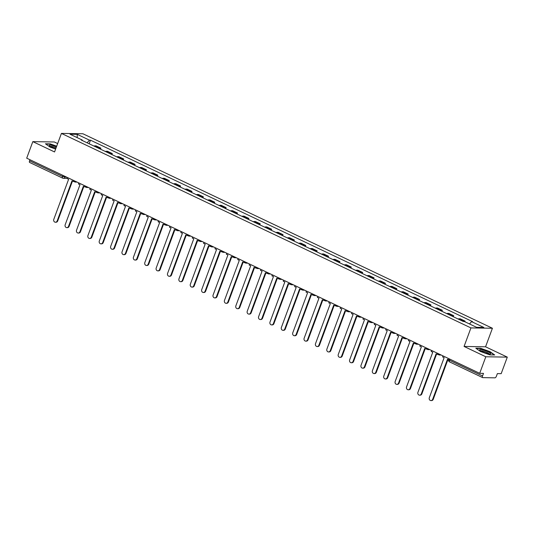 <?xml version="1.0" encoding="UTF-8"?>
<svg xmlns="http://www.w3.org/2000/svg" width="534" height="534" viewBox="0 0 534 534"><rect width="100%" height="100%" fill="white"/><g stroke="black" fill="none" stroke-linecap="round" stroke-linejoin="round"><path stroke-width="0.8" d="M57.659 143.573L54.308 141.977L32.821 141.63L26.7 158.177L479.692 373.319L485.813 356.772L507.3 357.126L485.56 346.8L492.421 328.256L82.903 133.76L61.417 133.413L470.935 327.909L464.073 346.446L485.813 356.772M507.3 357.126L501.179 373.666L497.374 373.606L496.42 376.183A1.802 0.801 115.4 0 1 494.951 377.832L482.783 377.638A1.802 0.801 115.4 0 1 482.629 377.598L449.581 361.905A1.802 0.801 -64.6 0 1 449.494 360.263L482.542 375.956A1.802 0.801 115.4 0 0 482.629 377.598M32.821 141.63L54.561 151.956L61.417 133.413M29.797 162.49A1.802 0.801 -64.6 0 1 29.637 162.456A1.802 0.801 -64.6 0 1 29.55 160.814L62.591 176.507L66.857 177.248M29.957 159.719L29.55 160.814M482.542 375.956L483.497 373.379L479.692 373.319M462.971 321.314A4.145 1.836 -64.6 0 1 463.752 321.081L465.067 321.101L460.248 318.818L458.94 318.798A4.145 1.836 115.4 0 0 458.152 319.032M464.834 321.735L465.067 321.101M451.59 315.908A4.145 1.836 -64.6 0 1 452.371 315.681L453.686 315.701L448.874 313.411L447.559 313.391A4.145 1.836 115.4 0 0 446.771 313.625M453.306 316.729L453.686 315.701M440.21 310.508A4.145 1.836 -64.6 0 1 440.997 310.274L442.306 310.294L437.493 308.011L436.178 307.984A4.145 1.836 115.4 0 0 435.397 308.218M441.925 311.322L442.306 310.294M428.829 305.101A4.145 1.836 -64.6 0 1 429.616 304.867L430.925 304.887L426.112 302.604L424.804 302.584A4.145 1.836 115.4 0 0 424.016 302.818M430.544 305.915L430.925 304.887M417.448 299.694A4.145 1.836 -64.6 0 1 418.235 299.467L419.544 299.487L414.731 297.198L413.423 297.178A4.145 1.836 115.4 0 0 412.635 297.411M419.17 300.515L419.544 299.487M406.074 294.294A4.145 1.836 -64.6 0 1 406.855 294.06L408.17 294.08L403.35 291.798L402.042 291.771A4.145 1.836 115.4 0 0 401.254 292.005M407.789 295.108L408.17 294.08M394.693 288.887A4.145 1.836 -64.6 0 1 395.474 288.654L396.789 288.674L391.976 286.391L390.661 286.371A4.145 1.836 115.4 0 0 389.873 286.604M396.408 289.702L396.789 288.674M383.312 283.481A4.145 1.836 -64.6 0 1 384.1 283.254L385.408 283.274L380.595 280.984L379.28 280.964A4.145 1.836 115.4 0 0 378.499 281.198M385.027 284.302L385.408 283.274M371.931 278.081A4.145 1.836 -64.6 0 1 372.719 277.847L374.027 277.867L369.214 275.577L367.906 275.557A4.145 1.836 115.4 0 0 367.118 275.791M373.646 278.895L374.027 277.867M360.55 272.674A4.145 1.836 -64.6 0 1 361.338 272.44L362.646 272.46L357.833 270.177L356.525 270.157A4.145 1.836 115.4 0 0 355.737 270.391M362.272 273.488L362.646 272.46M349.176 267.267A4.145 1.836 -64.6 0 1 349.957 267.04L351.272 267.06L346.453 264.771L345.144 264.751A4.145 1.836 115.4 0 0 344.357 264.984M350.891 268.088L351.272 267.06M337.795 261.867A4.145 1.836 -64.6 0 1 338.576 261.633L339.891 261.653L335.078 259.364L333.763 259.344A4.145 1.836 115.4 0 0 332.982 259.577M339.511 262.681L339.891 261.653M326.414 256.46A4.145 1.836 -64.6 0 1 327.202 256.227L328.51 256.247L323.697 253.964L322.382 253.944A4.145 1.836 115.4 0 0 321.601 254.177M328.13 257.275L328.51 256.247M315.033 251.053A4.145 1.836 -64.6 0 1 315.821 250.82L317.129 250.846L312.317 248.557L311.008 248.537A4.145 1.836 115.4 0 0 310.221 248.771M316.749 251.874L317.129 250.846M303.652 245.653A4.145 1.836 -64.6 0 1 304.44 245.42L305.748 245.44L300.936 243.15L299.627 243.13A4.145 1.836 115.4 0 0 298.84 243.364M305.375 246.468L305.748 245.44M292.278 240.247A4.145 1.836 -64.6 0 1 293.059 240.013L294.374 240.033L289.555 237.75L288.247 237.73A4.145 1.836 115.4 0 0 287.459 237.964M293.994 241.061L294.374 240.033M280.897 234.84A4.145 1.836 -64.6 0 1 281.685 234.606L282.993 234.633L278.181 232.343L276.866 232.323A4.145 1.836 115.4 0 0 276.085 232.557M282.613 235.661L282.993 234.633M269.516 229.44A4.145 1.836 -64.6 0 1 270.304 229.206L271.612 229.226L266.8 226.937L265.485 226.917A4.145 1.836 115.4 0 0 264.704 227.15M271.232 230.254L271.612 229.226M258.136 224.033A4.145 1.836 -64.6 0 1 258.923 223.799L260.232 223.819L255.419 221.537L254.111 221.517A4.145 1.836 115.4 0 0 253.323 221.75M259.851 224.847L260.232 223.819M246.755 218.626A4.145 1.836 -64.6 0 1 247.542 218.393L248.857 218.419L244.038 216.13L242.73 216.11A4.145 1.836 115.4 0 0 241.942 216.343M248.477 219.447L248.857 218.419M235.381 213.226A4.145 1.836 -64.6 0 1 236.161 212.993L237.476 213.013L232.657 210.723L231.349 210.703A4.145 1.836 115.4 0 0 230.561 210.937M237.096 214.041L237.476 213.013M224 207.819A4.145 1.836 -64.6 0 1 224.787 207.586L226.096 207.606L221.283 205.323L219.968 205.303A4.145 1.836 115.4 0 0 219.187 205.53M225.715 208.634L226.096 207.606M212.619 202.413A4.145 1.836 -64.6 0 1 213.406 202.179L214.715 202.206L209.902 199.916L208.587 199.896A4.145 1.836 115.4 0 0 207.806 200.13M214.334 203.234L214.715 202.206M201.238 197.013A4.145 1.836 -64.6 0 1 202.026 196.779L203.334 196.799L198.521 194.509L197.213 194.489A4.145 1.836 115.4 0 0 196.425 194.723M202.953 197.827L203.334 196.799M189.857 191.606A4.145 1.836 -64.6 0 1 190.645 191.372L191.96 191.392L187.14 189.109L185.832 189.089A4.145 1.836 115.4 0 0 185.044 189.316M191.579 192.42L191.96 191.392M178.483 186.199A4.145 1.836 -64.6 0 1 179.264 185.966L180.579 185.992L175.759 183.703L174.451 183.683A4.145 1.836 115.4 0 0 173.663 183.916M180.198 187.013L180.579 185.992M167.102 180.799A4.145 1.836 -64.6 0 1 167.89 180.565L169.198 180.585L164.385 178.296L163.07 178.276A4.145 1.836 115.4 0 0 162.289 178.51M168.817 181.613L169.198 180.585M155.721 175.392A4.145 1.836 -64.6 0 1 156.509 175.159L157.817 175.179L153.004 172.896L151.696 172.876A4.145 1.836 115.4 0 0 150.908 173.103M157.437 176.207L157.817 175.179M144.34 169.986A4.145 1.836 -64.6 0 1 145.128 169.752L146.436 169.779L141.623 167.489L140.315 167.469A4.145 1.836 115.4 0 0 139.528 167.703M146.056 170.8L146.436 169.779M132.959 164.585A4.145 1.836 -64.6 0 1 133.747 164.352L135.062 164.372L130.243 162.082L128.934 162.062A4.145 1.836 115.4 0 0 128.147 162.296M134.681 165.4L135.062 164.372M121.585 159.179A4.145 1.836 -64.6 0 1 122.366 158.945L123.681 158.965L118.868 156.682L117.553 156.662A4.145 1.836 115.4 0 0 116.766 156.889M123.301 159.993L123.681 158.965M110.204 153.772A4.145 1.836 -64.6 0 1 110.992 153.538L112.3 153.565L107.488 151.276L106.173 151.255A4.145 1.836 115.4 0 0 105.392 151.489M111.92 154.586L112.3 153.565M98.823 148.372A4.145 1.836 -64.6 0 1 99.611 148.138L100.919 148.158L96.107 145.869L94.798 145.849A4.145 1.836 115.4 0 0 94.011 146.082M100.539 149.186L100.919 148.158M469.493 323.951L471.575 321.628L483.831 327.449L476.608 327.329L464.353 321.508L463.345 321.495L81.255 140.028L82.263 140.042L70.007 134.221L77.23 134.341L89.485 140.162L87.115 142.812M471.575 321.628L472.583 321.642L90.493 140.175L89.485 140.162M492.421 328.256L470.935 327.909M485.56 346.8L464.073 346.446M475.814 348.195L480.46 351.499L489.892 354.883L494.684 354.963L490.038 351.652L480.607 348.275L475.814 348.195M56.691 146.189L50.223 143.873L45.437 143.793L50.083 147.097L55.623 149.079M89.158 143.78L90.493 140.175M82.336 140.542L82.263 140.042M77.21 137.638L77.23 134.341M432.674 399.305L433.234 399.312A2.069 1.822 90.9 0 1 431.519 400.587L430.965 400.58A2.069 1.822 -89.1 0 0 432.674 399.305L447.499 359.228L448.627 359.762M442.953 355.871L442.573 356.892L444.141 357.633L429.316 397.71A2.069 1.822 -89.1 0 0 430.965 400.58M433.234 399.312L447.979 359.455M490.693 353.715A5.854 1.035 20.3 0 0 485.239 350.658A5.854 1.035 20.3 0 0 479.686 349.77A5.854 1.035 20.3 0 0 479.859 350.117A5.854 1.035 20.3 0 0 484.825 352.714A5.854 1.035 20.3 0 0 490.292 353.975A5.854 1.035 20.3 0 0 490.693 353.715M489.057 353.909A4.432 0.788 20.3 0 0 485.179 351.766A4.432 0.788 20.3 0 0 480.84 350.871M476.201 348.468L480.687 348.542L489.825 351.819L494.23 354.95M56.437 146.87A5.854 1.035 20.3 0 0 49.308 145.368A5.854 1.035 20.3 0 0 49.482 145.715A5.854 1.035 20.3 0 0 55.736 148.759M56.07 147.871A4.432 0.788 20.3 0 0 50.463 146.47M45.824 144.067L50.309 144.14L56.611 146.403M421.293 393.898L421.853 393.905A2.069 1.822 90.9 0 1 420.145 395.18L419.584 395.173A2.069 1.822 -89.1 0 0 421.293 393.898L436.118 353.822L438.294 354.456M431.572 350.464L431.198 351.485L432.76 352.226L417.942 392.303A2.069 1.822 -89.1 0 0 419.584 395.173M437.933 353.909L437.686 354.569M421.853 393.905L436.598 354.049M409.912 388.492L410.472 388.505A2.069 1.822 90.9 0 1 408.764 389.78L408.203 389.767A2.069 1.822 -89.1 0 0 409.912 388.492L424.737 348.422L426.913 349.049M420.191 345.057L419.817 346.079L421.386 346.826L406.561 386.903A2.069 1.822 -89.1 0 0 408.203 389.767M426.553 348.502L426.306 349.163M410.472 388.505L425.218 348.649M398.538 383.092L399.092 383.098A2.069 1.822 90.9 0 1 397.383 384.373L396.822 384.367A2.069 1.822 -89.1 0 0 398.538 383.092L413.363 343.015L415.532 343.649M408.81 339.657L408.437 340.679L410.005 341.42L395.18 381.496A2.069 1.822 -89.1 0 0 396.822 384.367M415.172 343.102L414.931 343.756M399.092 383.098L413.837 343.242M387.157 377.685L387.717 377.692A2.069 1.822 90.9 0 1 386.002 378.966L385.441 378.96A2.069 1.822 -89.1 0 0 387.157 377.685L401.982 337.608L404.151 338.242M397.436 334.251L397.056 335.272L398.624 336.013L383.799 376.09A2.069 1.822 -89.1 0 0 385.441 378.96M403.791 337.695L403.55 338.356M387.717 377.692L402.456 337.835M375.776 372.278L376.336 372.291A2.069 1.822 90.9 0 1 374.621 373.566L374.067 373.553A2.069 1.822 -89.1 0 0 375.776 372.278L390.601 332.208L392.77 332.836M386.055 328.844L385.675 329.865L387.243 330.613L372.418 370.689A2.069 1.822 -89.1 0 0 374.067 373.553M392.417 332.288L392.17 332.949M376.336 372.291L391.082 332.435M364.395 366.878L364.956 366.885A2.069 1.822 90.9 0 1 363.247 368.16L362.686 368.153A2.069 1.822 -89.1 0 0 364.395 366.878L379.22 326.801L381.396 327.435M374.674 323.444L374.301 324.465L375.863 325.206L361.044 365.283A2.069 1.822 -89.1 0 0 362.686 368.153M381.036 326.888L380.789 327.542M364.956 366.885L379.701 327.028M353.014 361.471L353.575 361.478A2.069 1.822 90.9 0 1 351.866 362.753L351.305 362.746A2.069 1.822 -89.1 0 0 353.014 361.471L367.839 321.395L370.015 322.029M363.294 318.037L362.92 319.058L364.488 319.799L349.663 359.876A2.069 1.822 -89.1 0 0 351.305 362.746M369.655 321.481L369.408 322.142M353.575 361.478L368.32 321.622M341.64 356.065L342.194 356.078A2.069 1.822 90.9 0 1 340.485 357.353L339.924 357.339A2.069 1.822 -89.1 0 0 341.64 356.065L356.465 315.994L358.634 316.622M351.913 312.63L351.539 313.652L353.108 314.399L338.282 354.476A2.069 1.822 -89.1 0 0 339.924 357.339M358.274 316.075L358.034 316.735M342.194 356.078L356.939 316.221M330.259 350.664L330.82 350.671A2.069 1.822 90.9 0 1 329.104 351.946L328.543 351.939A2.069 1.822 -89.1 0 0 330.259 350.664L345.084 310.588L347.254 311.222M340.538 307.23L340.158 308.252L341.727 308.992L326.901 349.069A2.069 1.822 -89.1 0 0 328.543 351.939M346.893 310.675L346.653 311.329M330.82 350.671L345.558 310.815M318.878 345.258L319.439 345.264A2.069 1.822 90.9 0 1 317.723 346.539L317.169 346.533A2.069 1.822 -89.1 0 0 318.878 345.258L333.703 305.181L335.873 305.815M329.158 301.823L328.777 302.845L330.346 303.586L315.521 343.662A2.069 1.822 -89.1 0 0 317.169 346.533M335.519 305.268L335.272 305.929M319.439 345.264L334.184 305.408M307.497 339.851L308.058 339.864A2.069 1.822 90.9 0 1 306.349 341.139L305.788 341.126A2.069 1.822 -89.1 0 0 307.497 339.851L322.322 299.781L324.498 300.408M317.777 296.417L317.403 297.438L318.972 298.186L304.146 338.262A2.069 1.822 -89.1 0 0 305.788 341.126M324.138 299.861L323.891 300.522M308.058 339.864L322.803 300.008M296.123 334.451L296.677 334.458A2.069 1.822 90.9 0 1 294.968 335.732L294.408 335.726A2.069 1.822 -89.1 0 0 296.123 334.451L310.942 294.374L313.118 295.008M306.396 291.017L306.022 292.038L307.591 292.779L292.766 332.856A2.069 1.822 -89.1 0 0 294.408 335.726M312.757 294.461L312.51 295.115M296.677 334.458L311.422 294.601M284.742 329.044L285.296 329.051A2.069 1.822 90.9 0 1 283.587 330.326L283.027 330.319A2.069 1.822 -89.1 0 0 284.742 329.044L299.567 288.967L301.737 289.602M295.022 285.61L294.641 286.631L296.21 287.372L281.385 327.449A2.069 1.822 -89.1 0 0 283.027 330.319M301.376 289.054L301.136 289.715M285.296 329.051L300.041 289.194M273.361 323.637L273.922 323.651A2.069 1.822 90.9 0 1 272.207 324.926L271.652 324.912A2.069 1.822 -89.1 0 0 273.361 323.637L288.186 283.561L290.356 284.195M283.641 280.203L283.26 281.224L284.829 281.972L270.004 322.049A2.069 1.822 -89.1 0 0 271.652 324.912M289.995 283.647L289.755 284.308M273.922 323.651L288.66 283.794M261.98 318.237L262.541 318.244A2.069 1.822 90.9 0 1 260.826 319.519L260.272 319.512A2.069 1.822 -89.1 0 0 261.98 318.237L276.806 278.161L278.975 278.795M272.26 274.803L271.879 275.818L273.448 276.565L258.623 316.642A2.069 1.822 -89.1 0 0 260.272 319.512M278.621 278.247L278.374 278.902M262.541 318.244L277.286 278.388M250.6 312.831L251.16 312.837A2.069 1.822 90.9 0 1 249.451 314.112L248.891 314.105A2.069 1.822 -89.1 0 0 250.6 312.831L265.425 272.754L267.601 273.388M260.879 269.396L260.505 270.418L262.074 271.159L247.249 311.235A2.069 1.822 -89.1 0 0 248.891 314.105M267.24 272.841L266.993 273.501M251.16 312.837L265.905 272.981M239.225 307.424L239.779 307.437A2.069 1.822 90.9 0 1 238.071 308.712L237.51 308.699A2.069 1.822 -89.1 0 0 239.225 307.424L254.044 267.347L256.22 267.981M249.498 263.99L249.124 265.011L250.693 265.758L235.868 305.835A2.069 1.822 -89.1 0 0 237.51 308.699M255.859 267.434L255.612 268.095M239.779 307.437L254.524 267.581M227.844 302.024L228.398 302.03A2.069 1.822 90.9 0 1 226.69 303.305L226.129 303.299A2.069 1.822 -89.1 0 0 227.844 302.024L242.67 261.947L244.839 262.581M238.124 258.589L237.743 259.604L239.312 260.352L224.487 300.428A2.069 1.822 -89.1 0 0 226.129 303.299M244.479 262.034L244.238 262.688M228.398 302.03L243.144 262.174M216.464 296.617L217.024 296.624A2.069 1.822 90.9 0 1 215.309 297.899L214.755 297.892A2.069 1.822 -89.1 0 0 216.464 296.617L231.289 256.54L233.458 257.174M226.743 253.183L226.363 254.204L227.931 254.945L213.106 295.022A2.069 1.822 -89.1 0 0 214.755 297.892M233.098 256.627L232.857 257.288M217.024 296.624L231.763 256.767M205.083 291.21L205.643 291.224A2.069 1.822 90.9 0 1 203.928 292.498L203.374 292.485A2.069 1.822 -89.1 0 0 205.083 291.21L219.908 251.134L222.077 251.768M215.362 247.776L214.982 248.797L216.55 249.545L201.725 289.622A2.069 1.822 -89.1 0 0 203.374 292.485M221.723 251.22L221.477 251.881M205.643 291.224L220.388 251.36M193.702 285.81L194.263 285.817A2.069 1.822 90.9 0 1 192.554 287.092L191.993 287.085A2.069 1.822 -89.1 0 0 193.702 285.81L208.527 245.733L210.703 246.368M203.981 242.376L203.608 243.391L205.176 244.138L190.351 284.215A2.069 1.822 -89.1 0 0 191.993 287.085M210.343 245.82L210.096 246.474M194.263 285.817L209.008 245.96M182.328 280.403L182.882 280.41A2.069 1.822 90.9 0 1 181.173 281.685L180.612 281.678A2.069 1.822 -89.1 0 0 182.328 280.403L197.146 240.327L199.322 240.961M192.6 236.969L192.227 237.99L193.795 238.731L178.97 278.808A2.069 1.822 -89.1 0 0 180.612 281.678M198.962 240.413L198.715 241.074M182.882 280.41L197.627 240.554M170.947 274.997L171.501 275.01A2.069 1.822 90.9 0 1 169.792 276.285L169.231 276.272A2.069 1.822 -89.1 0 0 170.947 274.997L185.772 234.92L187.941 235.554M181.226 231.562L180.846 232.584L182.414 233.331L167.589 273.408A2.069 1.822 -89.1 0 0 169.231 276.272M187.581 235.007L187.341 235.668M171.501 275.01L186.246 235.147M159.566 269.597L160.127 269.603A2.069 1.822 90.9 0 1 158.411 270.878L157.857 270.872A2.069 1.822 -89.1 0 0 159.566 269.597L174.391 229.52L176.56 230.154M169.845 226.162L169.465 227.177L171.034 227.925L156.208 268.001A2.069 1.822 -89.1 0 0 157.857 270.872M176.2 229.6L175.96 230.261M160.127 269.603L174.872 229.747M148.185 264.19L148.746 264.197A2.069 1.822 90.9 0 1 147.03 265.471L146.476 265.465A2.069 1.822 -89.1 0 0 148.185 264.19L163.01 224.113L165.18 224.747M158.464 220.756L158.084 221.777L159.653 222.518L144.827 262.594A2.069 1.822 -89.1 0 0 146.476 265.465M164.826 224.2L164.579 224.861M148.746 264.197L163.491 224.34M136.804 258.783L137.365 258.796A2.069 1.822 90.9 0 1 135.656 260.071L135.095 260.058A2.069 1.822 -89.1 0 0 136.804 258.783L151.629 218.706L153.805 219.341M147.084 215.349L146.71 216.37L148.278 217.118L133.453 257.194A2.069 1.822 -89.1 0 0 135.095 260.058M153.445 218.793L153.198 219.454M137.365 258.796L152.11 218.933M125.43 253.383L125.984 253.39A2.069 1.822 90.9 0 1 124.275 254.665L123.714 254.658A2.069 1.822 -89.1 0 0 125.43 253.383L140.255 213.306L142.424 213.94M135.703 209.949L135.329 210.963L136.898 211.711L122.072 251.788A2.069 1.822 -89.1 0 0 123.714 254.658M142.064 213.386L141.817 214.047M125.984 253.39L140.729 213.533M114.049 247.976L114.61 247.983A2.069 1.822 90.9 0 1 112.894 249.258L112.334 249.251A2.069 1.822 -89.1 0 0 114.049 247.976L128.874 207.9L131.044 208.534M124.329 204.542L123.948 205.563L125.517 206.304L110.692 246.381A2.069 1.822 -89.1 0 0 112.334 249.251M130.683 207.986L130.443 208.647M114.61 247.983L129.348 208.126M102.668 242.569L103.229 242.583A2.069 1.822 90.9 0 1 101.513 243.858L100.959 243.844A2.069 1.822 -89.1 0 0 102.668 242.569L117.493 202.493L119.663 203.127M112.948 199.135L112.567 200.157L114.136 200.904L99.311 240.981A2.069 1.822 -89.1 0 0 100.959 243.844M119.302 202.58L119.062 203.24M103.229 242.583L117.974 202.72M91.287 237.169L91.848 237.176A2.069 1.822 90.9 0 1 90.139 238.451L89.578 238.444A2.069 1.822 -89.1 0 0 91.287 237.169L106.112 197.093L108.282 197.727M101.567 193.735L101.186 194.75L102.755 195.497L87.936 235.574A2.069 1.822 -89.1 0 0 89.578 238.444M107.928 197.173L107.681 197.834M91.848 237.176L106.593 197.32M79.906 231.763L80.467 231.769A2.069 1.822 90.9 0 1 78.758 233.044L78.198 233.038A2.069 1.822 -89.1 0 0 79.906 231.763L94.732 191.686L96.908 192.32M90.186 188.328L89.812 189.35L91.381 190.091L76.556 230.167A2.069 1.822 -89.1 0 0 78.198 233.038M96.547 191.773L96.3 192.434M80.467 231.769L95.212 191.913M68.532 226.356L69.086 226.369A2.069 1.822 90.9 0 1 67.377 227.644L66.817 227.631A2.069 1.822 -89.1 0 0 68.532 226.356L83.357 186.279L85.527 186.913M78.805 182.922L78.431 183.943L80 184.691L65.175 224.767A2.069 1.822 -89.1 0 0 66.817 227.631M85.166 186.366L84.919 187.027M69.086 226.369L83.831 186.506M57.151 220.956L57.712 220.963A2.069 1.822 90.9 0 1 55.997 222.237L55.436 222.231A2.069 1.822 -89.1 0 0 57.151 220.956L71.977 180.879L74.146 181.513M67.431 177.522L67.05 178.536L68.619 179.284L53.794 219.361A2.069 1.822 -89.1 0 0 55.436 222.231M73.785 180.959L73.545 181.62M57.712 220.963L72.45 181.106M65.195 176.46L64.914 177.215A1.802 1.582 -89.1 0 1 62.838 178.189A1.802 0.801 -64.6 0 1 62.678 178.149A1.802 0.801 -64.6 0 1 62.591 176.507L62.999 175.412M106.173 151.255L110.992 153.538M117.553 156.662L122.366 158.945M128.934 162.062L133.747 164.352M140.315 167.469L145.128 169.752M151.696 172.876L156.509 175.159M163.07 178.276L167.89 180.565M174.451 183.683L179.264 185.966M185.832 189.089L190.645 191.372M197.213 194.489L202.026 196.779M208.587 199.896L213.406 202.179M219.968 205.303L224.787 207.586M231.349 210.703L236.161 212.993M242.73 216.11L247.542 218.393M254.111 221.517L258.923 223.799M265.485 226.917L270.304 229.206M276.866 232.323L281.685 234.606M288.247 237.73L293.059 240.013M299.627 243.13L304.44 245.42M311.008 248.537L315.821 250.82M322.382 253.944L327.202 256.227M333.763 259.344L338.576 261.633M345.144 264.751L349.957 267.04M356.525 270.157L361.338 272.44M367.906 275.557L372.719 277.847M379.28 280.964L384.1 283.254M390.661 286.371L395.474 288.654M402.042 291.771L406.855 294.06M413.423 297.178L418.235 299.467M424.804 302.584L429.616 304.867M436.178 307.984L440.997 310.274M447.559 313.391L452.371 315.681M458.94 318.798L463.752 321.081M94.798 145.849L99.611 148.138M440.483 354.696A1.802 1.582 90.9 0 1 438.975 354.876M429.102 349.289A1.802 1.582 90.9 0 1 427.601 349.47M417.721 343.889A1.802 1.582 90.9 0 1 416.22 344.063M406.341 338.483A1.802 1.582 90.9 0 1 404.839 338.663M394.966 333.076A1.802 1.582 90.9 0 1 393.458 333.256M383.586 327.676A1.802 1.582 90.9 0 1 382.077 327.849M372.205 322.269A1.802 1.582 90.9 0 1 370.703 322.449M360.824 316.862A1.802 1.582 90.9 0 1 359.322 317.042M349.443 311.462A1.802 1.582 90.9 0 1 347.941 311.636M338.069 306.055A1.802 1.582 90.9 0 1 336.56 306.236M326.688 300.649A1.802 1.582 90.9 0 1 325.179 300.829M315.307 295.249A1.802 1.582 90.9 0 1 313.805 295.422M303.926 289.842A1.802 1.582 90.9 0 1 302.424 290.022M292.552 284.435A1.802 1.582 90.9 0 1 291.043 284.615M281.171 279.035A1.802 1.582 90.9 0 1 279.662 279.209M269.79 273.628A1.802 1.582 90.9 0 1 268.282 273.802M258.409 268.222A1.802 1.582 90.9 0 1 256.907 268.402M247.028 262.821A1.802 1.582 90.9 0 1 245.527 262.995M235.654 257.415A1.802 1.582 90.9 0 1 234.146 257.588M224.273 252.008A1.802 1.582 90.9 0 1 222.765 252.188M212.892 246.608A1.802 1.582 90.9 0 1 211.391 246.781M201.512 241.201A1.802 1.582 90.9 0 1 200.01 241.375M190.131 235.794A1.802 1.582 90.9 0 1 188.629 235.975M178.757 230.394A1.802 1.582 90.9 0 1 177.248 230.568M167.376 224.988A1.802 1.582 90.9 0 1 165.867 225.161M155.995 219.581A1.802 1.582 90.9 0 1 154.493 219.761M144.614 214.181A1.802 1.582 90.9 0 1 143.112 214.354M133.233 208.774A1.802 1.582 90.9 0 1 131.731 208.948M121.859 203.367A1.802 1.582 90.9 0 1 120.35 203.547M110.478 197.967A1.802 1.582 90.9 0 1 108.969 198.141M99.097 192.56A1.802 1.582 90.9 0 1 97.595 192.734M87.716 187.154A1.802 1.582 90.9 0 1 86.214 187.334M76.335 181.754A1.802 1.582 90.9 0 1 74.833 181.927M449.001 358.741L448.667 359.656L449.494 360.263L449.902 359.168M449.741 361.939A1.802 0.801 -64.6 0 1 449.581 361.905A1.802 1.802 0 0 1 448.667 359.656M437.807 353.421A1.802 1.802 0 0 0 439.562 355.01L441.204 355.037M426.426 348.021A1.802 1.802 0 0 0 428.181 349.61L429.823 349.636M415.045 342.614A1.802 1.802 0 0 0 416.807 344.203L418.442 344.23M403.664 337.208A1.802 1.802 0 0 0 405.426 338.796L407.062 338.823M392.283 331.808A1.802 1.802 0 0 0 394.045 333.396L395.687 333.423M380.909 326.401A1.802 1.802 0 0 0 382.664 327.989L384.306 328.016M369.528 320.994A1.802 1.802 0 0 0 371.284 322.583L372.926 322.609M358.147 315.594A1.802 1.802 0 0 0 359.909 317.183L361.545 317.209M346.766 310.187A1.802 1.802 0 0 0 348.528 311.776L350.164 311.803M335.385 304.781A1.802 1.802 0 0 0 337.148 306.369L338.79 306.396M324.011 299.38A1.802 1.802 0 0 0 325.767 300.969L327.409 300.996M312.63 293.974A1.802 1.802 0 0 0 314.386 295.562L316.028 295.589M301.249 288.567A1.802 1.802 0 0 0 303.012 290.156L304.647 290.182M289.869 283.167A1.802 1.802 0 0 0 291.631 284.755L293.266 284.782M278.488 277.76A1.802 1.802 0 0 0 280.25 279.349L281.892 279.375M267.113 272.353A1.802 1.802 0 0 0 268.869 273.942L270.511 273.969M255.733 266.953A1.802 1.802 0 0 0 257.488 268.542L259.13 268.569M244.352 261.547A1.802 1.802 0 0 0 246.114 263.135L247.749 263.162M232.971 256.14A1.802 1.802 0 0 0 234.733 257.728L236.368 257.755M221.59 250.74A1.802 1.802 0 0 0 223.352 252.328L224.994 252.355M210.216 245.333A1.802 1.802 0 0 0 211.971 246.922L213.613 246.948M198.835 239.926A1.802 1.802 0 0 0 200.59 241.515L202.232 241.542M187.454 234.526A1.802 1.802 0 0 0 189.216 236.115L190.852 236.141M176.073 229.119A1.802 1.802 0 0 0 177.835 230.708L179.471 230.735M164.692 223.713A1.802 1.802 0 0 0 166.454 225.301L168.097 225.328M153.318 218.313A1.802 1.802 0 0 0 155.074 219.901L156.716 219.928M141.937 212.906A1.802 1.802 0 0 0 143.693 214.494L145.335 214.521M130.556 207.499A1.802 1.802 0 0 0 132.319 209.088L133.954 209.114M119.175 202.099A1.802 1.802 0 0 0 120.938 203.688L122.58 203.714M107.801 196.692A1.802 1.802 0 0 0 109.557 198.281L111.199 198.308M96.42 191.285A1.802 1.802 0 0 0 98.176 192.874L99.818 192.901M85.04 185.885A1.802 1.802 0 0 0 86.802 187.467L88.437 187.494M73.659 180.479A1.802 1.802 0 0 0 75.421 182.067L77.056 182.094M67.11 178.383L63.426 178.323A1.802 1.802 0 0 1 62.678 178.149L29.637 162.456"/></g></svg>
